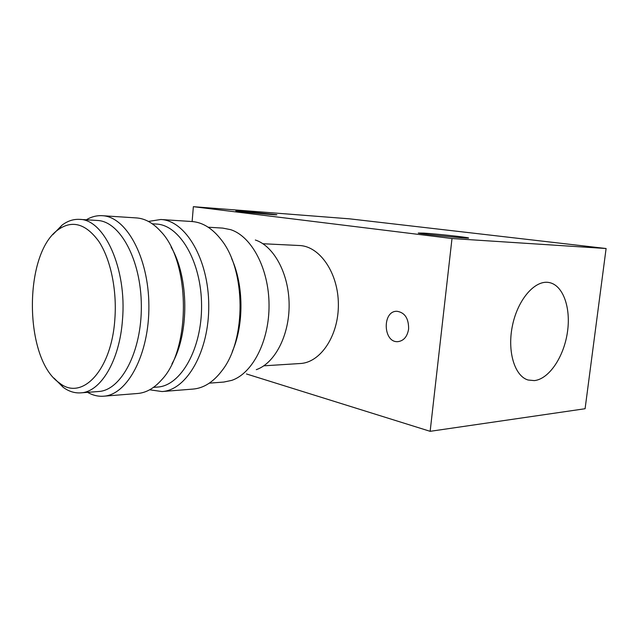 <?xml version="1.0" encoding="UTF-8"?>
<svg xmlns="http://www.w3.org/2000/svg" width="638" height="638" viewBox="0 0 638 638"><rect width="100%" height="100%" fill="white"/><g stroke="black" fill="none" stroke-linecap="round" stroke-linejoin="round"><path stroke-width="0.96" d="M114.864 319.024C111.538 370.869 81.632 401.342 59.406 382.936C23.965 359.282 23.199 253.764 58.297 229.608C72.317 219.815 85.811 223.723 98.762 241.316C110.533 258.988 117.073 289.74 114.864 319.024M52.986 234.489L62.022 225.166C67.532 220.995 73.322 219.065 79.407 219.368C104.138 219.009 127.05 268.614 122.48 319.798C119.633 360.885 100.469 392.203 80.667 392.864C74.59 393.255 68.768 391.413 63.194 387.322L54.031 378.127M79.407 219.368L97.327 220.461C119.864 221.139 141.134 259.65 141.341 305.674C141.803 351.69 121.092 390.504 98.571 391.509L80.667 392.864M86.305 219.791C91.425 216.745 96.745 215.381 102.247 215.7C126.093 216.497 148.662 257.058 148.885 305.618C149.372 354.17 127.393 395.05 103.555 396.206C98.061 396.597 92.725 395.313 87.558 392.338M102.247 215.7L136.396 217.917C144.986 218.499 153.064 222.973 160.648 231.331C190.475 261.413 191.113 349.209 161.733 379.722C154.268 388.191 146.246 392.777 137.672 393.486L103.555 396.206M171.12 247.129C189.007 277.131 189.422 333.514 171.973 363.772M152.307 223.81L156.27 224.05C179.557 224.831 201.385 261.524 201.568 305.235C202.015 348.938 180.729 385.942 157.458 387.067L153.495 387.362M148.423 221.434L160.808 219.504C185.427 220.413 208.554 259.06 208.754 305.179C209.224 351.299 186.663 390.281 162.052 391.549L149.643 389.794M160.808 219.504L191.871 221.522C202.597 222.287 212.374 228.356 221.203 239.736C245.925 270.113 246.435 339.711 222.152 370.439C213.491 381.947 203.801 388.159 193.083 389.076L162.052 391.549M231.65 258.581C243.788 285.058 244.083 324.79 232.328 351.442M208.179 227.216L222.718 228.101L230.653 229.656C251.595 236.355 268.853 268.566 269.045 304.741C269.38 340.915 252.592 373.382 231.754 380.376L223.842 382.05L209.312 383.151M255.344 240.008C273.893 246.021 288.958 273.71 289.126 304.597C289.405 335.484 274.739 363.389 256.285 369.665M534.325 380.607C548.967 379.124 563.721 357.152 567.365 332.621C571.185 308.106 563.195 284.995 549.007 282.514C535.146 279.771 518.04 299.094 512.577 325.029C506.939 350.916 514.499 376.149 528.112 380.017L534.325 380.607M606.1 248.517L585.094 408.727L430.148 431.32L451.999 238.524L606.1 248.517L349.688 218.85L193.362 206.68L192.126 221.538M243.277 211.21L276.677 214.695C280.289 215.604 237.192 211.601 235.829 210.891L243.277 211.21M424.015 233.117C436.974 233.971 467.144 237.224 468.388 237.918C472.798 239.194 419.82 234.026 418.241 233.029L424.015 233.117M246.459 373.956L430.148 431.32M451.999 238.524L193.362 206.68M408.623 328.953C407.339 336.609 403.782 340.836 397.929 341.641C383.071 342.973 382.002 310.85 396.908 311.272C404.803 312.476 408.711 318.37 408.623 328.953M262.912 243.74L299.397 245.518C319.686 246.116 338.268 272.825 338.371 304.238C338.722 335.66 320.539 362.631 300.251 363.516L263.797 365.829M59.406 382.936L63.194 387.322M58.297 229.608L62.022 225.166M549.007 282.514L548.273 282.403"/></g></svg>
